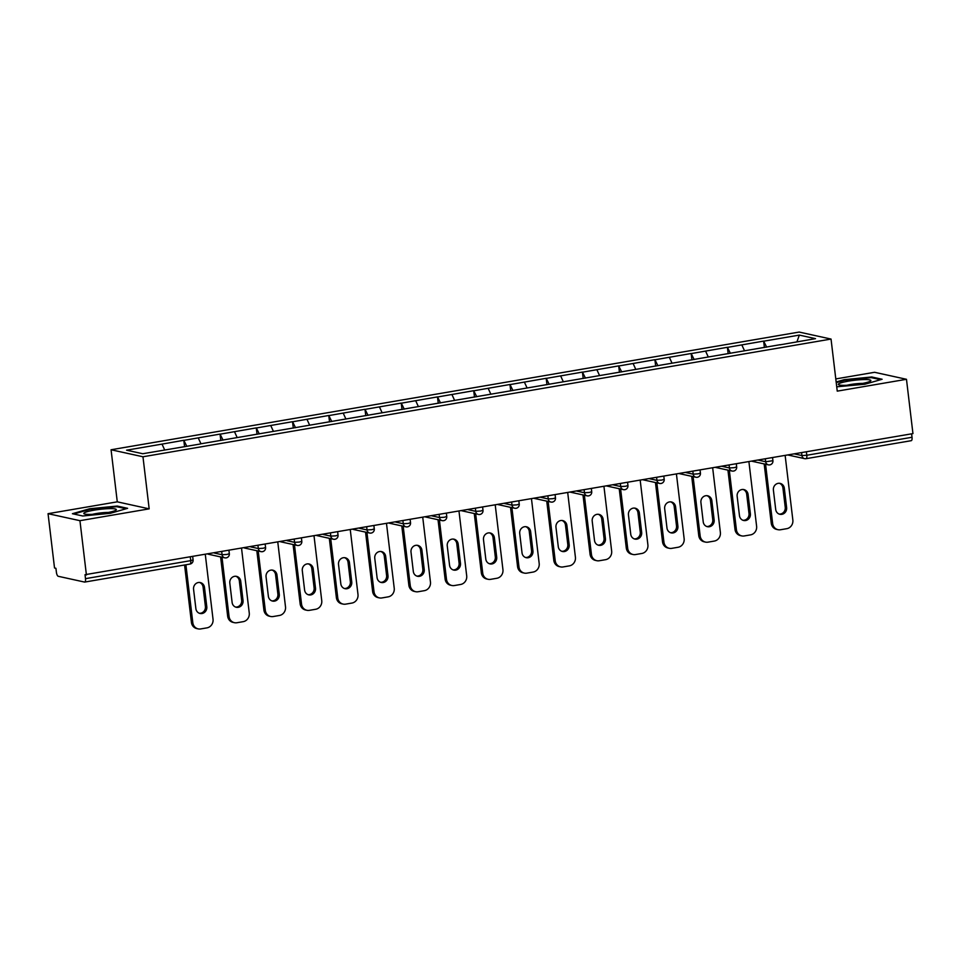 <?xml version="1.0" encoding="UTF-8"?>
<svg xmlns="http://www.w3.org/2000/svg" width="961" height="961" viewBox="0 0 961 961"><rect width="100%" height="100%" fill="white"/><g stroke="black" fill="none" stroke-linecap="round" stroke-linejoin="round"><path stroke-width="1.44" d="M48.05 513.679L79.943 520.682L149.171 508.849L117.278 501.834L48.05 513.679L54.525 567.987L55.918 568.287L56.399 572.263A3.784 1.333 -99.7 0 0 58.237 576.288L84.544 582.066A3.784 1.333 -99.7 0 0 84.736 582.066A3.784 1.333 -99.7 0 0 85.493 578.654L85.024 574.69L912.95 433.603L906.475 379.295L874.582 372.291L835.794 378.922M117.278 501.834L111.068 449.76L799.144 332.062L831.037 339.065L142.961 456.775L111.068 449.76M164.691 449.988L162.013 444.114L126.588 450.18L142.769 453.736L200.236 444.018M162.013 444.114L183.803 440.282L184.572 446.697M186.806 446.312L183.803 440.282M184.08 440.342L220.045 434.084L220.814 440.498M223.048 440.114L220.045 434.084M220.321 434.144L256.287 427.885L257.043 434.288M259.29 433.916L256.287 427.885M256.563 427.945L292.528 421.687L293.285 428.089M295.52 427.717L292.528 421.687M292.805 421.747L328.758 415.488L329.527 421.891M331.761 421.507L328.758 415.488M329.046 415.548L365 409.29L365.769 415.693M368.003 415.308L365 409.29M365.276 409.35L401.242 403.091L402.01 409.494M404.245 409.11L401.242 403.091M401.518 403.152L437.483 396.893L438.24 403.296M440.486 402.911L437.483 396.893M437.76 396.953L473.713 390.695L474.482 397.097M476.716 396.713L473.713 390.695M474.001 390.755L509.955 384.496L510.723 390.899M512.958 390.514L509.955 384.496M510.231 384.556L546.196 378.298L546.965 384.7M549.199 384.316L546.196 378.298M546.473 378.358L582.438 372.087L583.195 378.502M585.441 378.117L582.438 372.087M582.714 372.159L618.68 365.889L619.437 372.303M621.683 371.919L618.68 365.889M618.956 365.949L654.909 359.69L655.678 366.105M657.913 365.721L654.909 359.69M655.198 359.75L691.151 353.492L691.92 359.907M694.154 359.522L691.151 353.492M691.427 353.552L727.393 347.293L728.162 353.708M730.396 353.324L727.393 347.293M727.669 347.353L763.635 341.095L764.391 347.51M766.638 347.125L763.635 341.095M763.911 341.155L799.336 335.101L815.517 338.656L780.056 344.831M200.26 443.898L780.092 344.711M200.933 443.778L198.254 437.916M237.175 437.579L234.496 431.717M273.417 431.381L270.738 425.519M309.646 425.182L306.967 419.32M345.888 418.984L343.209 413.122M382.13 412.786L379.451 406.923M418.371 406.587L415.693 400.725M454.601 400.389L451.934 394.527M490.843 394.19L488.164 388.328M527.084 387.992L524.406 382.13M563.326 381.793L560.647 375.931M599.568 375.595L596.889 369.733M635.798 369.396L633.119 363.534M672.039 363.198L669.361 357.336M708.281 356.999L705.602 351.137M744.523 350.801L741.844 344.939M806.387 451.838L806.796 455.262L912.025 437.267L911.617 433.831M912.025 437.267A3.784 1.333 80.3 0 1 911.268 440.679A3.784 1.333 80.3 0 1 911.076 440.679M796.933 341.828L799.336 335.101M79.943 520.682L86.418 574.99M149.171 508.849L142.961 456.775M831.037 339.065L837.247 391.139L906.475 379.295M836.731 386.802L864.876 384.232L882.114 379.259L871.759 376.976L844.154 379.679L836.154 381.985M117.242 506.051L89.637 508.753L72.411 513.715L82.766 515.997L110.371 513.294L127.597 508.321L117.242 506.051L117.338 506.831M844.238 380.328L844.154 379.679M871.855 377.757L871.759 376.976M89.721 509.402L89.637 508.753M785.149 455.466L792.849 520.045A7.556 7.003 102.4 0 1 786.771 528.682L780.5 529.751A7.556 7.003 102.4 0 1 777.99 529.691L776.596 529.391A7.556 7.003 -77.6 0 1 771.251 523.204L764.175 463.935M771.251 523.204L772.644 523.505L765.569 464.235M772.644 523.505A7.556 7.003 102.4 0 0 777.99 529.691M784.32 488.236A5.922 5.478 102.4 0 0 780.128 483.383A5.922 5.478 102.4 0 0 773.401 490.098L775.707 509.45A5.922 5.478 102.4 0 0 779.888 514.291A5.922 5.478 102.4 0 0 786.627 507.576L784.32 488.236L782.927 487.924A5.922 5.478 102.4 0 0 779.419 483.287M779.203 514.087A5.922 5.478 102.4 0 0 785.233 507.276L782.927 487.924M748.907 461.664L756.607 526.244A7.556 7.003 102.4 0 1 750.529 534.881L744.258 535.95A7.556 7.003 102.4 0 1 741.748 535.902L740.354 535.589A7.556 7.003 -77.6 0 1 735.009 529.403L727.933 470.133M735.009 529.403L736.402 529.703L729.339 470.434M736.402 529.703A7.556 7.003 102.4 0 0 741.748 535.902M748.078 494.435A5.922 5.478 102.4 0 0 743.886 489.581A5.922 5.478 102.4 0 0 737.159 496.308L739.465 515.649A5.922 5.478 102.4 0 0 743.658 520.49A5.922 5.478 102.4 0 0 750.385 513.775L748.078 494.435L746.685 494.134A5.922 5.478 102.4 0 0 743.177 489.485M742.973 520.285A5.922 5.478 102.4 0 0 748.991 513.474L746.685 494.134M712.666 467.863L720.378 532.442A7.556 7.003 102.4 0 1 714.287 541.079L708.017 542.148A7.556 7.003 102.4 0 1 705.506 542.1L704.113 541.788A7.556 7.003 -77.6 0 1 698.767 535.601L691.704 476.332M698.767 535.601L700.161 535.902L693.097 476.632M700.161 535.902A7.556 7.003 102.4 0 0 705.506 542.1M711.837 500.633A5.922 5.478 102.4 0 0 707.644 495.78A5.922 5.478 102.4 0 0 700.917 502.507L703.224 521.847A5.922 5.478 102.4 0 0 707.416 526.688A5.922 5.478 102.4 0 0 714.143 519.973L711.837 500.633L710.443 500.333A5.922 5.478 102.4 0 0 706.936 495.684M706.731 526.496A5.922 5.478 102.4 0 0 712.75 519.673L710.443 500.333M676.436 474.061L684.136 538.64A7.556 7.003 102.4 0 1 678.046 547.277L671.775 548.347A7.556 7.003 102.4 0 1 669.276 548.299L667.871 547.986A7.556 7.003 -77.6 0 1 662.525 541.8L655.462 482.53M662.525 541.8L663.919 542.1L656.856 482.842M663.919 542.1A7.556 7.003 102.4 0 0 669.276 548.299M675.595 506.831A5.922 5.478 102.4 0 0 671.415 501.978A5.922 5.478 102.4 0 0 664.676 508.705L666.982 528.045A5.922 5.478 102.4 0 0 671.174 532.887A5.922 5.478 102.4 0 0 677.901 526.172L675.595 506.831L674.202 506.531A5.922 5.478 102.4 0 0 670.706 501.882M670.49 532.694A5.922 5.478 102.4 0 0 676.508 525.871L674.202 506.531M640.194 480.26L647.894 544.851A7.556 7.003 102.4 0 1 641.816 553.476L635.545 554.545A7.556 7.003 102.4 0 1 633.035 554.497L631.641 554.185A7.556 7.003 -77.6 0 1 626.284 547.998L619.22 488.729M626.284 547.998L627.689 548.299L620.614 489.041M627.689 548.299A7.556 7.003 102.4 0 0 633.035 554.497M639.365 513.03A5.922 5.478 102.4 0 0 635.173 508.189A5.922 5.478 102.4 0 0 628.446 514.904L630.752 534.244A5.922 5.478 102.4 0 0 634.933 539.085A5.922 5.478 102.4 0 0 641.672 532.37L639.365 513.03L637.96 512.73A5.922 5.478 102.4 0 0 634.464 508.081M634.248 538.893A5.922 5.478 102.4 0 0 640.266 532.07L637.96 512.73M603.952 486.458L611.652 551.049A7.556 7.003 102.4 0 1 605.574 559.674L599.304 560.743A7.556 7.003 102.4 0 1 596.793 560.695L595.4 560.383A7.556 7.003 -77.6 0 1 590.054 554.197L582.979 494.927M590.054 554.197L591.447 554.497L584.372 495.239M591.447 554.497A7.556 7.003 102.4 0 0 596.793 560.695M603.124 519.228A5.922 5.478 102.4 0 0 598.931 514.387A5.922 5.478 102.4 0 0 592.204 521.102L594.511 540.442A5.922 5.478 102.4 0 0 598.703 545.295A5.922 5.478 102.4 0 0 605.43 538.568L603.124 519.228L601.73 518.928A5.922 5.478 102.4 0 0 598.222 514.279M598.006 545.091A5.922 5.478 102.4 0 0 604.037 538.268L601.73 518.928M844.527 385.349A16.373 2.174 -6.8 0 0 870.462 381.073A16.373 2.174 -6.8 0 0 864.636 379.547A16.373 2.174 -6.8 0 0 845.704 381.649A16.373 2.174 -6.8 0 0 838.821 384.844A16.373 2.174 -6.8 0 0 844.527 385.349M862.69 383.403A11.208 1.49 -6.8 0 0 861.813 383.403A11.208 1.49 -6.8 0 0 846.917 385.277M836.238 382.646L844.539 380.244L871.279 377.637L880.636 379.691M90.01 514.423A16.373 2.174 -6.8 0 0 115.945 510.135A16.373 2.174 -6.8 0 0 110.119 508.621A16.373 2.174 -6.8 0 0 91.187 510.723A16.373 2.174 -6.8 0 0 84.304 513.907A16.373 2.174 -6.8 0 0 90.01 514.423M108.173 512.465A11.208 1.49 -6.8 0 0 107.296 512.465A11.208 1.49 -6.8 0 0 92.4 514.351M73.733 514.015L90.022 509.318L116.761 506.699L126.119 508.753M567.711 492.657L575.411 557.248A7.556 7.003 102.4 0 1 569.332 565.873L563.062 566.942A7.556 7.003 102.4 0 1 560.551 566.894L559.158 566.582A7.556 7.003 -77.6 0 1 553.812 560.395L546.749 501.125M553.812 560.395L555.206 560.695L548.142 501.438M555.206 560.695A7.556 7.003 102.4 0 0 560.551 566.894M566.882 525.427A5.922 5.478 102.4 0 0 562.69 520.586A5.922 5.478 102.4 0 0 555.963 527.301L558.269 546.641A5.922 5.478 102.4 0 0 562.461 551.494A5.922 5.478 102.4 0 0 569.188 544.767L566.882 525.427L565.488 525.126A5.922 5.478 102.4 0 0 561.981 520.478M561.777 551.29A5.922 5.478 102.4 0 0 567.795 544.467L565.488 525.126M531.481 498.855L539.181 563.446A7.556 7.003 102.4 0 1 533.091 572.071L526.82 573.152A7.556 7.003 102.4 0 1 524.31 573.092L522.916 572.78A7.556 7.003 -77.6 0 1 517.571 566.594L510.507 507.324M517.571 566.594L518.964 566.906L511.901 507.636M518.964 566.906A7.556 7.003 102.4 0 0 524.31 573.092M530.64 531.625A5.922 5.478 102.4 0 0 526.448 526.784A5.922 5.478 102.4 0 0 519.721 533.499L522.027 552.839A5.922 5.478 102.4 0 0 526.22 557.692A5.922 5.478 102.4 0 0 532.947 550.965L530.64 531.625L529.247 531.325A5.922 5.478 102.4 0 0 525.751 526.676M525.535 557.488A5.922 5.478 102.4 0 0 531.553 550.665L529.247 531.325M495.239 505.054L502.939 569.645A7.556 7.003 102.4 0 1 496.861 578.27L490.578 579.351A7.556 7.003 102.4 0 1 488.08 579.291L486.674 578.978A7.556 7.003 -77.6 0 1 481.329 572.792L474.266 513.522M481.329 572.792L482.722 573.104L475.659 513.835M482.722 573.104A7.556 7.003 102.4 0 0 488.08 579.291M494.398 537.824A5.922 5.478 102.4 0 0 490.218 532.983A5.922 5.478 102.4 0 0 483.491 539.698L485.798 559.038A5.922 5.478 102.4 0 0 489.978 563.891A5.922 5.478 102.4 0 0 496.705 557.176L494.398 537.824L493.005 537.523A5.922 5.478 102.4 0 0 489.509 532.875M489.293 563.687A5.922 5.478 102.4 0 0 495.311 556.863L493.005 537.523M458.998 511.252L466.698 575.843A7.556 7.003 102.4 0 1 460.619 584.468L454.349 585.549A7.556 7.003 102.4 0 1 451.838 585.489L450.445 585.177A7.556 7.003 -77.6 0 1 445.099 578.99L438.024 519.721M445.099 578.99L446.493 579.303L439.417 520.033M446.493 579.303A7.556 7.003 102.4 0 0 451.838 585.489M458.169 544.022A5.922 5.478 102.4 0 0 453.976 539.181A5.922 5.478 102.4 0 0 447.249 545.896L449.556 565.236A5.922 5.478 102.4 0 0 453.736 570.089A5.922 5.478 102.4 0 0 460.475 563.374L458.169 544.022L456.775 543.722A5.922 5.478 102.4 0 0 453.268 539.073M453.051 569.885A5.922 5.478 102.4 0 0 459.082 563.062L456.775 543.722M422.756 517.45L430.456 582.042A7.556 7.003 102.4 0 1 424.378 590.667L418.107 591.748A7.556 7.003 102.4 0 1 415.596 591.688L414.203 591.387A7.556 7.003 -77.6 0 1 408.857 585.189L401.782 525.919M408.857 585.189L410.251 585.501L403.188 526.232M410.251 585.501A7.556 7.003 102.4 0 0 415.596 591.688M421.927 550.233A5.922 5.478 102.4 0 0 417.735 545.38A5.922 5.478 102.4 0 0 411.008 552.095L413.314 571.435A5.922 5.478 102.4 0 0 417.506 576.288A5.922 5.478 102.4 0 0 424.233 569.573L421.927 550.233L420.534 549.92A5.922 5.478 102.4 0 0 417.026 545.271M416.81 576.083A5.922 5.478 102.4 0 0 422.84 569.26L420.534 549.92M386.514 523.661L394.226 588.24A7.556 7.003 102.4 0 1 388.136 596.865L381.865 597.946A7.556 7.003 102.4 0 1 379.355 597.886L377.961 597.586A7.556 7.003 -77.6 0 1 372.616 591.387L365.552 532.118M372.616 591.387L374.009 591.7L366.946 532.43M374.009 591.7A7.556 7.003 102.4 0 0 379.355 597.886M385.685 556.431A5.922 5.478 102.4 0 0 381.493 551.578A5.922 5.478 102.4 0 0 374.766 558.293L377.072 577.633A5.922 5.478 102.4 0 0 381.265 582.486A5.922 5.478 102.4 0 0 387.992 575.771L385.685 556.431L384.292 556.119A5.922 5.478 102.4 0 0 380.784 551.47M380.58 582.282A5.922 5.478 102.4 0 0 386.598 575.459L384.292 556.119M350.284 529.859L357.985 594.439A7.556 7.003 102.4 0 1 351.894 603.076L345.624 604.145A7.556 7.003 102.4 0 1 343.113 604.085L341.72 603.784A7.556 7.003 -77.6 0 1 336.374 597.586L329.311 538.328M336.374 597.586L337.767 597.898L330.704 538.628M337.767 597.898A7.556 7.003 102.4 0 0 343.113 604.085M349.444 562.629A5.922 5.478 102.4 0 0 345.263 557.776A5.922 5.478 102.4 0 0 338.524 564.491L340.831 583.832A5.922 5.478 102.4 0 0 345.023 588.685A5.922 5.478 102.4 0 0 351.75 581.97L349.444 562.629L348.05 562.317A5.922 5.478 102.4 0 0 344.555 557.668M344.338 588.48A5.922 5.478 102.4 0 0 350.357 581.657L348.05 562.317M314.043 536.058L321.743 600.637A7.556 7.003 102.4 0 1 315.664 609.274L309.382 610.343A7.556 7.003 102.4 0 1 306.883 610.283L305.49 609.983A7.556 7.003 -77.6 0 1 300.132 603.784L293.069 544.527M300.132 603.784L301.538 604.097L294.462 544.827M301.538 604.097A7.556 7.003 102.4 0 0 306.883 610.283M313.202 568.828A5.922 5.478 102.4 0 0 309.022 563.975A5.922 5.478 102.4 0 0 302.295 570.69L304.601 590.03A5.922 5.478 102.4 0 0 308.781 594.883A5.922 5.478 102.4 0 0 315.508 588.168L313.202 568.828L311.808 568.516A5.922 5.478 102.4 0 0 308.313 563.867M308.097 594.679A5.922 5.478 102.4 0 0 314.115 587.856L311.808 568.516M277.801 542.256L285.501 606.835A7.556 7.003 102.4 0 1 279.423 615.472L273.152 616.542A7.556 7.003 102.4 0 1 270.642 616.481L269.248 616.181A7.556 7.003 -77.6 0 1 263.903 609.983L256.827 550.725M263.903 609.983L265.296 610.295L258.221 551.025M265.296 610.295A7.556 7.003 102.4 0 0 270.642 616.481M276.972 575.026A5.922 5.478 102.4 0 0 272.78 570.173A5.922 5.478 102.4 0 0 266.053 576.888L268.359 596.228A5.922 5.478 102.4 0 0 272.552 601.081A5.922 5.478 102.4 0 0 279.279 594.366L276.972 575.026L275.579 574.714A5.922 5.478 102.4 0 0 272.071 570.065M271.855 600.877A5.922 5.478 102.4 0 0 277.885 594.054L275.579 574.714M241.559 548.455L249.259 613.034A7.556 7.003 102.4 0 1 243.181 621.671L236.911 622.74A7.556 7.003 102.4 0 1 234.4 622.68L233.006 622.38A7.556 7.003 -77.6 0 1 227.661 616.181L220.598 556.924M227.661 616.181L229.054 616.494L221.991 557.224M229.054 616.494A7.556 7.003 102.4 0 0 234.4 622.68M240.731 581.225A5.922 5.478 102.4 0 0 236.538 576.372A5.922 5.478 102.4 0 0 229.811 583.087L232.118 602.427A5.922 5.478 102.4 0 0 236.31 607.28A5.922 5.478 102.4 0 0 243.037 600.565L240.731 581.225L239.337 580.912A5.922 5.478 102.4 0 0 235.829 576.264M235.625 607.076A5.922 5.478 102.4 0 0 241.643 600.253L239.337 580.912M205.318 554.653L213.03 619.232A7.556 7.003 102.4 0 1 206.939 627.869L200.669 628.938A7.556 7.003 102.4 0 1 198.158 628.878L196.765 628.578A7.556 7.003 -77.6 0 1 191.419 622.392L184.572 564.996M191.419 622.392L192.813 622.692L185.905 564.768M192.813 622.692A7.556 7.003 102.4 0 0 198.158 628.878M204.489 587.423A5.922 5.478 102.4 0 0 200.296 582.57A5.922 5.478 102.4 0 0 193.569 589.285L195.876 608.625A5.922 5.478 102.4 0 0 200.068 613.478A5.922 5.478 102.4 0 0 206.795 606.763L204.489 587.423L203.095 587.111A5.922 5.478 102.4 0 0 199.588 582.474M199.383 613.274A5.922 5.478 102.4 0 0 205.402 606.451L203.095 587.111M794.339 453.892L801.918 455.55L806.796 455.262A3.784 1.333 80.3 0 1 806.039 458.685A3.784 1.333 80.3 0 1 805.847 458.673A3.784 3.496 -77.6 0 1 801.918 455.55L801.57 452.655M85.493 578.654L190.734 560.647L190.326 557.212M189.773 564.059A3.784 1.333 -99.7 0 0 189.978 564.071A3.784 1.333 -99.7 0 0 190.734 560.647L193.089 559.903A3.784 3.784 0 0 1 189.978 564.071L84.736 582.066M758.109 460.091L765.677 461.748L772.92 460.715A3.784 3.784 0 0 1 768.356 464.848A3.784 3.496 -77.6 0 1 765.677 461.748L765.328 458.853M721.867 466.289L729.435 467.959L729.087 465.052M685.625 472.488L693.193 474.157L692.857 471.25M649.384 478.686L656.964 480.356L656.615 477.449M613.154 484.885L620.722 486.554L620.374 483.647M576.912 491.083L584.48 492.753L584.132 489.846M540.671 497.281L548.238 498.951L547.902 496.044M504.429 503.48L512.009 505.15L511.66 502.255M468.187 509.678L475.767 511.348L475.419 508.453M431.957 515.889L439.525 517.547L439.177 514.652M395.716 522.087L403.284 523.745L402.935 520.85M359.474 528.286L367.042 529.943L366.706 527.048M323.232 534.484L330.812 536.142L330.464 533.247M286.991 540.683L294.571 542.34L294.222 539.445M250.761 546.881L258.329 548.539L257.98 545.644M214.519 553.08L222.087 554.737L221.739 551.842M769.605 464.884A3.784 3.496 -77.6 0 1 768.356 464.848L751.682 461.184M734.312 467.659L736.679 466.914A3.784 3.784 0 0 1 732.114 471.046A3.784 3.496 -77.6 0 1 729.435 467.959L734.312 467.659M733.363 471.082A3.784 3.496 -77.6 0 1 732.114 471.046L715.452 467.394M698.082 473.857L700.437 473.112A3.784 3.784 0 0 1 695.872 477.245A3.784 3.496 -77.6 0 1 693.193 474.157L698.082 473.857M697.121 477.281A3.784 3.496 -77.6 0 1 695.872 477.245L679.211 473.593M661.841 480.068L664.195 479.311A3.784 3.784 0 0 1 659.63 483.443A3.784 3.496 -77.6 0 1 656.964 480.356L661.841 480.068M660.892 483.479A3.784 3.496 -77.6 0 1 659.63 483.443L642.969 479.791M625.599 486.266L627.953 485.509A3.784 3.784 0 0 1 623.389 489.642A3.784 3.496 -77.6 0 1 620.722 486.554L625.599 486.266M624.65 489.678A3.784 3.496 -77.6 0 1 623.389 489.642L606.727 485.99M589.357 492.464L591.724 491.708A3.784 3.784 0 0 1 587.159 495.84A3.784 3.496 -77.6 0 1 584.48 492.753L589.357 492.464M588.408 495.876A3.784 3.496 -77.6 0 1 587.159 495.84L570.486 492.188M553.128 498.663L555.482 497.906A3.784 3.784 0 0 1 550.917 502.05A3.784 3.496 -77.6 0 1 548.238 498.951L553.128 498.663M552.167 502.074A3.784 3.496 -77.6 0 1 550.917 502.05L534.256 498.387M516.886 504.861L519.24 504.105A3.784 3.784 0 0 1 514.676 508.249A3.784 3.496 -77.6 0 1 512.009 505.15L516.886 504.861M515.937 508.273A3.784 3.496 -77.6 0 1 514.676 508.249L498.014 504.585M480.644 511.06L482.999 510.303A3.784 3.784 0 0 1 478.434 514.447A3.784 3.496 -77.6 0 1 475.767 511.348L480.644 511.06M479.695 514.471A3.784 3.496 -77.6 0 1 478.434 514.447L461.773 510.784M444.402 517.258L446.757 516.501A3.784 3.784 0 0 1 442.204 520.646A3.784 3.496 -77.6 0 1 439.525 517.547L444.402 517.258M443.453 520.67A3.784 3.496 -77.6 0 1 442.204 520.646L425.531 516.982M408.161 523.457L410.527 522.7A3.784 3.784 0 0 1 405.962 526.844A3.784 3.496 -77.6 0 1 403.284 523.745L408.161 523.457M407.212 526.868A3.784 3.496 -77.6 0 1 405.962 526.844L389.289 523.18M371.931 529.655L374.285 528.898A3.784 3.784 0 0 1 369.721 533.043A3.784 3.496 -77.6 0 1 367.042 529.943L371.931 529.655M370.97 533.067A3.784 3.496 -77.6 0 1 369.721 533.043L353.059 529.379M335.689 535.854L338.044 535.097A3.784 3.784 0 0 1 333.479 539.241A3.784 3.496 -77.6 0 1 330.812 536.142L335.689 535.854M334.74 539.265A3.784 3.496 -77.6 0 1 333.479 539.241L316.818 535.577M299.448 542.052L301.802 541.295A3.784 3.784 0 0 1 297.237 545.44A3.784 3.496 -77.6 0 1 294.571 542.34L299.448 542.052M298.499 545.464A3.784 3.496 -77.6 0 1 297.237 545.44L280.576 541.776M263.206 548.25L265.572 547.494A3.784 3.784 0 0 1 261.008 551.638A3.784 3.496 -77.6 0 1 258.329 548.539L263.206 548.25M262.257 551.662A3.784 3.496 -77.6 0 1 261.008 551.638L244.334 547.974M226.964 554.449L229.331 553.692A3.784 3.784 0 0 1 224.766 557.836A3.784 3.496 -77.6 0 1 222.087 554.737L226.964 554.449M226.015 557.86A3.784 3.496 -77.6 0 1 224.766 557.836L208.105 554.173M786.627 507.576L785.233 507.276M750.385 513.775L748.991 513.474M714.143 519.973L712.75 519.673M677.901 526.172L676.508 525.871M641.672 532.37L640.266 532.07M605.43 538.568L604.037 538.268M569.188 544.767L567.795 544.467M532.947 550.965L531.553 550.665M496.705 557.176L495.311 556.863M460.475 563.374L459.082 563.062M424.233 569.573L422.84 569.26M387.992 575.771L386.598 575.459M351.75 581.97L350.357 581.657M315.508 588.168L314.115 587.856M279.279 594.366L277.885 594.054M243.037 600.565L241.643 600.253M206.795 606.763L205.402 606.451M911.268 440.679L806.039 458.685A3.784 3.784 0 0 1 804.585 458.649L787.924 454.985M772.548 457.616L772.92 460.715M736.306 463.815L736.679 466.914M700.064 470.025L700.437 473.112M663.823 476.224L664.195 479.311M627.593 482.422L627.953 485.509M591.351 488.62L591.724 491.708M555.11 494.819L555.482 497.906M518.868 501.017L519.24 504.105M482.638 507.216L482.999 510.303M446.397 513.414L446.757 516.501M410.155 519.613L410.527 522.7M373.913 525.811L374.285 528.898M337.671 532.01L338.044 535.097M301.442 538.208L301.802 541.295M265.2 544.406L265.572 547.494M228.958 550.605L229.331 553.692M192.717 556.803L193.089 559.903"/></g></svg>
